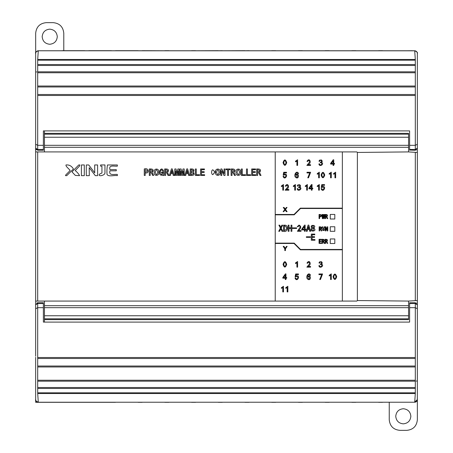 <?xml version="1.0" encoding="UTF-8"?>
<svg xmlns="http://www.w3.org/2000/svg" width="453" height="453" viewBox="0 0 453 453"><rect width="100%" height="100%" fill="white"/><g stroke="black" fill="none" stroke-linecap="round" stroke-linejoin="round"><path stroke-width="0.68" d="M408.566 301.075L408.566 307.678L44.445 307.678L44.445 301.075L35.657 301.075L275.226 301.075L275.214 151.914L342.349 151.914L275.214 151.914L342.36 151.919L342.36 301.081L275.226 301.086L275.226 151.919L44.445 151.914L44.445 133.358L44.445 138.578L44.445 133.358L408.566 133.358L408.566 151.914L357.383 152.446L357.383 300.554L408.566 301.075L417.343 300.52L417.343 152.48L408.566 151.914L357.383 152.446L408.566 151.914L357.383 152.446L356.862 151.914L357.383 152.446L357.383 300.554L357.383 152.446L356.862 151.914L357.383 152.446L357.383 300.554L356.862 301.075L357.383 300.554M275.752 243.476L275.752 243.119L294.178 243.119L300.503 249.45L341.828 249.45L341.828 249.801L300.356 249.801L294.031 243.476L275.752 243.476M320.299 214.501C322.106 215.719 321.873 216.551 319.608 216.993L319.608 218.601L319.054 218.601L319.054 214.501L320.299 214.501M319.608 216.54C321.228 216.296 321.409 215.77 320.158 214.954L319.608 214.954L319.608 216.54M324.229 214.501L324.756 214.501L324.229 218.646L323.753 218.646L323.323 215.577L322.842 218.646L322.36 218.646L321.834 214.501L322.36 214.501L322.627 217.112L323.034 214.501L323.561 214.501L323.969 217.112L324.229 214.501M325.141 214.501C327.491 214.422 328.063 215.175 326.845 216.755L327.751 218.601L327.179 218.601L326.319 216.823L325.69 216.823L325.69 218.601L325.141 218.601L325.141 214.501M325.69 216.37C327.259 216.172 327.434 215.702 326.222 214.954L325.69 214.954L325.69 216.37M319.15 226.811C321.5 226.732 322.066 227.485 320.849 229.065L321.76 230.911L321.188 230.911L320.322 229.139L319.699 229.139L319.699 230.911L319.15 230.911L319.15 226.811M319.699 228.68C321.262 228.482 321.437 228.012 320.226 227.27L319.699 227.27L319.699 228.68M324.71 226.811C326.109 231.772 320.82 231.772 322.219 226.811L322.768 226.811L323.465 230.503L324.155 226.811L324.71 226.811M327.751 226.811L327.751 230.911L327.151 230.911L325.809 227.938L325.809 230.911L325.26 230.911L325.26 226.811L325.86 226.811L327.202 229.784L327.202 226.811L327.751 226.811M321.5 242.933L321.5 243.386L319.054 243.386L319.054 239.292L321.375 239.292L321.375 239.745L319.603 239.745L319.603 241.013L321.234 241.013L321.234 241.472L319.603 241.472L319.603 242.933L321.5 242.933M322.049 239.292C324.399 239.212 324.965 239.96 323.748 241.54L324.659 243.386L324.088 243.386L323.221 241.613L322.598 241.613L322.598 243.386L322.049 243.386L322.049 239.292M322.598 241.16C324.161 240.962 324.342 240.486 323.125 239.745L322.598 239.745L322.598 241.16M325.118 239.292C327.468 239.212 328.034 239.96 326.817 241.54L327.729 243.386L327.151 243.386L326.29 241.613L325.667 241.613L325.667 243.386L325.118 243.386L325.118 239.292M325.667 241.16C327.23 240.962 327.406 240.486 326.194 239.745L325.667 239.745L325.667 241.16M285.452 250.571L284.807 250.571L284.807 248.844L283.204 246.353L283.952 246.353L285.175 248.301L286.517 246.353L287.134 246.353L285.452 248.844L285.452 250.571M283.765 211.664L283.136 211.664L284.784 209.524L283.278 207.446L284.042 207.446L285.18 209.014L286.392 207.446L287.021 207.446L285.486 209.433L287.106 211.664L286.336 211.664L285.09 209.949L283.765 211.664M283.051 162.638C284.263 159.06 285.486 159.06 286.715 162.638C285.464 166.217 284.246 166.217 283.051 162.638M283.759 162.638C284.507 165.419 285.254 165.419 286.002 162.638C285.254 159.858 284.507 159.858 283.759 162.638M296.908 165.413L296.908 161.013L295.526 161.846L295.526 161.177L297.598 159.767L297.598 165.413L296.908 165.413M310.577 165.413L306.862 165.413L309.535 162.146C309.609 160.13 308.997 159.903 307.7 161.466L306.992 161.393C309.49 156.868 312.293 163.357 307.819 164.75L310.577 164.75L310.577 165.413M321.534 162.367C324.931 163.963 319.325 167.553 318.901 163.929L319.591 163.839C320.498 167.055 323.578 162.191 320.265 162.752L320.339 162.146C323.142 162.168 320.22 158.697 319.659 161.347L318.969 161.228L319.546 160.152L321.511 159.966L322.304 161.228L321.534 162.367M333.748 165.413L333.063 165.413L333.063 164.065L330.622 164.065L330.622 163.431L333.187 159.79L333.748 159.79L333.748 163.431L334.507 163.431L334.507 164.065L333.748 164.065L333.748 165.413M333.063 163.431L333.063 160.9L331.302 163.431L333.063 163.431M283.963 174.439C289.308 172.553 285.135 181.545 283.051 176.342L283.771 176.279C285.69 179.977 287.185 172.712 283.821 175.243L283.17 175.158L283.714 172.27L286.511 172.27L286.511 172.933L284.269 172.933L283.963 174.439M295.656 174.915C299.427 171.585 299.325 180.458 295.515 177.276C293.317 175.073 296.84 169.66 298.578 173.573L297.893 173.624C296.636 172.355 295.888 172.786 295.656 174.915M295.764 175.991C298.097 180.396 298.3 171.823 295.764 175.991M310.633 172.265L308.487 177.814L307.78 177.814L309.744 172.933L306.992 172.933L306.992 172.265L310.633 172.265M318.635 177.814L318.635 173.414L317.259 174.246L317.259 173.584L319.325 172.168L319.325 177.814L318.635 177.814M321.092 175.045C322.31 171.461 323.533 171.461 324.761 175.045C323.51 178.624 322.287 178.624 321.092 175.045M321.806 175.045C322.553 177.825 323.3 177.825 324.048 175.045C323.3 172.259 322.553 172.259 321.806 175.045M330.588 177.814L330.588 173.42L329.206 174.246L329.206 173.584L331.279 172.174L331.279 177.814L330.588 177.814M334.954 177.814L334.954 173.42L333.572 174.246L333.572 173.584L335.645 172.174L335.645 177.814L334.954 177.814M282.785 190.175L282.785 185.781L281.409 186.613L281.409 185.945L283.476 184.535L283.476 190.175L282.785 190.175M288.872 190.175L285.158 190.175L287.831 186.908C287.904 184.892 287.293 184.665 285.996 186.234L285.288 186.16C287.785 181.63 290.588 188.125 286.115 189.513L288.872 189.513L288.872 190.175M294.739 190.175L294.739 185.781L293.357 186.613L293.357 185.945L295.43 184.535L295.43 190.175L294.739 190.175M299.829 187.134C303.227 188.731 297.621 192.321 297.196 188.691L297.887 188.601C298.799 191.823 301.868 186.953 298.561 187.514L298.635 186.908C301.438 186.942 298.521 183.459 297.955 186.115L297.27 185.99L297.842 184.915L299.807 184.733L300.605 185.996L299.829 187.134M306.687 190.175L306.687 185.781L305.305 186.613L305.305 185.945L307.377 184.535L307.377 190.175L306.687 190.175M312.043 190.175L311.358 190.175L311.358 188.833L308.918 188.833L308.918 188.199L311.483 184.558L312.043 184.558L312.043 188.199L312.808 188.199L312.808 188.833L312.043 188.833L312.043 190.175M311.358 188.199L311.358 185.662L309.597 188.199L311.358 188.199M318.635 190.175L318.635 185.781L317.259 186.613L317.259 185.945L319.325 184.535L319.325 190.175L318.635 190.175M322.009 186.806C327.349 184.915 323.182 193.912 321.092 188.703L321.817 188.641C323.736 192.344 325.226 185.073 321.862 187.604L321.217 187.519L321.76 184.631L324.558 184.631L324.558 185.294L322.315 185.294L322.009 186.806M283.046 264.376C284.263 260.798 285.486 260.798 286.715 264.376C285.464 267.961 284.246 267.961 283.046 264.376M283.759 264.376C284.507 267.157 285.254 267.157 286.002 264.376C285.254 261.591 284.507 261.591 283.759 264.376M296.908 267.151L296.908 262.751L295.526 263.584L295.526 262.916L297.598 261.506L297.598 267.151L296.908 267.151M310.577 267.151L306.862 267.151L309.535 263.884C309.609 261.862 308.997 261.636 307.7 263.204L306.992 263.131C309.495 258.601 312.287 265.096 307.819 266.489L310.577 266.489L310.577 267.151M321.534 264.105C324.931 265.701 319.325 269.292 318.901 265.668L319.591 265.571C320.503 268.793 323.572 263.923 320.26 264.49L320.339 263.884C323.136 263.912 320.22 260.43 319.659 263.085L318.969 262.961L319.546 261.891L321.511 261.704L322.304 262.966L321.534 264.105M285.951 279.512L285.26 279.512L285.26 278.165L282.825 278.165L282.825 277.536L285.384 273.895L285.951 273.895L285.951 277.536L286.709 277.536L286.709 278.165L285.951 278.165L285.951 279.512M285.26 277.536L285.26 274.999L283.499 277.536L285.26 277.536M295.917 276.137C301.256 274.258 297.083 283.244 294.999 278.04L295.724 277.978C297.638 281.675 299.133 274.41 295.769 276.942L295.118 276.857L295.667 273.969L298.459 273.969L298.459 274.631L296.217 274.631L295.917 276.137M307.604 276.613C311.375 273.284 311.273 282.157 307.462 278.974C305.265 276.777 308.787 271.353 310.526 275.271L309.841 275.322C308.589 274.054 307.842 274.484 307.604 276.613M307.712 277.689C310.045 282.094 310.248 273.521 307.712 277.689M322.581 273.963L320.441 279.512L319.727 279.512L321.698 274.631L318.946 274.631L318.946 273.963L322.581 273.963M330.588 279.512L330.588 275.118L329.206 275.945L329.206 275.282L331.279 273.872L331.279 279.512L330.588 279.512M333.046 276.743C334.257 273.159 335.48 273.159 336.709 276.743C335.463 280.322 334.24 280.322 333.046 276.743M333.753 276.743C334.501 279.524 335.248 279.524 336.001 276.743C335.254 273.957 334.501 273.957 333.753 276.743M282.785 291.913L282.785 287.519L281.409 288.351L281.409 287.683L283.476 286.273L283.476 291.913L282.785 291.913M287.151 291.913L287.151 287.519L285.775 288.351L285.775 287.683L287.842 286.273L287.842 291.913L287.151 291.913M281.2 228.08L282.887 231.319L282.026 231.319L280.803 228.799L279.58 231.319L278.72 231.319L280.407 228.08L278.895 225.169L279.761 225.169L280.803 227.4L281.845 225.169L282.706 225.169L281.2 228.08M284.79 225.169C288.963 225.084 287.887 232.819 283.572 231.319L283.572 225.169L284.79 225.169M284.399 230.634C287.191 229.314 287.321 227.717 284.79 225.854L284.399 225.854L284.399 230.634M291.874 225.169L291.874 231.319L291.047 231.319L291.047 228.442L288.997 228.442L288.997 231.319L288.17 231.319L288.17 225.169L288.997 225.169L288.997 227.757L291.047 227.757L291.047 225.169L291.874 225.169M296.653 227.865L296.653 228.442L292.559 228.442L292.559 227.865L296.653 227.865M297.406 231.279L300.033 227.4C299.982 225.532 299.286 225.328 297.949 226.789L297.264 226.681L299.065 225.062C301.46 226.381 301.256 228.238 298.453 230.634L301.041 230.634L301.041 231.279L297.406 231.279M304.456 231.279L304.456 229.914L301.687 229.914L301.687 229.303L304.597 225.096L305.135 225.096L305.135 229.303L306.002 229.303L306.002 229.914L305.135 229.914L305.135 231.279L304.456 231.279M304.456 229.303L304.456 226.466L302.44 229.303L304.456 229.303M308.804 225.096L310.599 231.319L309.739 231.319L309.235 229.411L307.655 229.411L307.151 231.319L306.285 231.319L308.085 225.096L308.804 225.096M309.054 228.725L308.408 226.534L307.83 228.725L309.054 228.725M313.799 228.046C318.351 231.766 307.785 232.361 311.964 228.012C308.584 224.229 317.655 224.745 313.799 228.046M311.896 226.681C314.116 230.13 314.269 223.318 311.896 226.681M311.772 229.484C313.991 233.612 314.773 225.781 311.772 229.484M310.469 236.783L310.469 237.361L306.37 237.361L306.37 236.783L310.469 236.783M314.965 239.552L314.965 240.237L311.296 240.237L311.296 234.088L314.784 234.088L314.784 234.773L312.123 234.773L312.123 236.676L314.569 236.676L314.569 237.361L312.123 237.361L312.123 239.552L314.965 239.552M334.807 231.302L330.248 231.302L330.248 226.749L334.807 226.749L334.807 231.302M334.801 243.499L330.248 243.499L330.248 238.946L334.801 238.946L334.801 243.499M334.807 219.003L330.254 219.003L330.254 214.445L334.807 214.445L334.807 219.003M275.752 214.83L275.752 214.473L294.031 214.473L300.356 208.148L341.828 208.148L341.828 208.499L300.503 208.499L294.178 214.83L275.752 214.83M81.41 175.656L84.292 175.656L84.286 164.96L81.421 164.96L81.41 175.656M100.594 164.96L100.594 166.143L101.925 166.143L101.953 172.972L99.366 174.241C97.695 177.095 105.379 175.373 104.966 172.718L104.954 164.954L100.594 164.96M86.291 164.96L86.285 175.656L89.315 175.656L89.207 167.655L95.311 175.656L97.61 175.656L97.599 164.96L94.671 164.954L94.728 172.865L88.743 164.96L86.291 164.96M79.609 165.962L79.892 164.96L78.748 164.96L71.982 171.88L75.323 175.419L79.575 175.656C78.788 174.043 77.344 172.344 75.232 170.554L79.609 165.962M73.42 168.98C71.67 166.008 69.196 164.666 66.002 164.96C65.498 166.398 69.026 168.743 70.136 170.538L65.691 175.022L65.543 175.656L66.755 175.656L73.42 168.98M117.355 166.143L117.355 164.96L107.474 164.983C106.942 167.927 106.8 171.098 107.038 174.49C108.754 177.049 114.156 175 117.355 175.651L117.355 174.416C114.235 174.167 108.465 175.9 109.949 170.815L116.279 170.815L116.279 169.637L109.949 169.637C108.465 164.569 114.252 166.461 117.355 166.143M149.309 168.975L149.309 175.453L150.226 175.453L150.226 172.644L151.268 172.644L152.706 175.453L153.663 175.453L152.146 172.531C154.105 169.932 153.159 168.743 149.309 168.975M150.226 169.694C153.125 170.458 153.125 171.206 150.226 171.925L150.226 169.694M256.664 168.975L256.664 175.453L257.587 175.453L257.587 172.644L258.623 172.644L260.062 175.453L261.019 175.453L259.501 172.531C261.46 169.932 260.52 168.743 256.664 168.975M257.587 169.694C260.481 170.458 260.481 171.206 257.587 171.925L257.587 169.694M255.747 175.453L255.747 174.733L252.593 174.733L252.593 172.417L255.311 172.417L255.311 171.698L252.593 171.698L252.593 169.694L255.549 169.694L255.549 168.975L251.675 168.975L251.675 175.453L255.747 175.453M250.634 175.453L250.634 174.733L247.4 174.733L247.4 168.975L246.483 168.975L246.483 175.453L250.634 175.453M245.52 175.453L245.52 174.733L242.287 174.733L242.287 168.975L241.37 168.975L241.37 175.453L245.52 175.453M240.492 172.191C241.375 167.961 235.147 168.063 236.058 172.225C235.215 176.427 241.404 176.387 240.492 172.191M239.529 172.191C238.725 175.356 237.887 175.368 237.015 172.225C237.831 169.06 238.669 169.054 239.529 172.191M231.104 168.975L231.104 175.453L232.021 175.453L232.021 172.644L233.063 172.644L234.501 175.453L235.458 175.453L233.941 172.531C235.9 169.932 234.954 168.743 231.104 168.975M232.021 169.694C234.92 170.458 234.92 171.206 232.021 171.925L232.021 169.694M230.107 169.694L230.107 168.975L225.99 168.975L225.99 169.694L227.593 169.694L227.593 175.453L228.51 175.453L228.51 169.694L230.107 169.694M224.994 175.453L224.994 168.975L224.076 168.975L224.076 173.669L221.84 168.975L220.843 168.975L220.843 175.453L221.76 175.453L221.76 170.753L223.997 175.453L224.994 175.453M220.039 172.191C220.922 167.961 214.699 168.063 215.611 172.225C214.762 176.427 220.951 176.387 220.039 172.191M219.082 172.191C218.278 175.356 217.44 175.368 216.568 172.225C217.383 169.06 218.221 169.054 219.082 172.191M214.971 172.87L214.048 172.87C212.927 175.373 212.089 175.192 211.534 172.338C211.97 169.422 212.808 169.071 214.048 171.279L214.932 171.279L214.971 172.87M204.626 175.453L204.626 174.733L201.472 174.733L201.472 172.417L204.184 172.417L204.184 171.698L201.472 171.698L201.472 169.694L204.428 169.694L204.428 168.975L200.549 168.975L200.549 175.453L204.626 175.453M199.513 175.453L199.513 174.733L196.279 174.733L196.279 168.975L195.362 168.975L195.362 175.453L199.513 175.453M193.244 172.078C194.728 169.728 193.714 168.692 190.209 168.975L190.209 175.453C194.071 175.656 195.079 174.535 193.244 172.078M191.126 169.694C193.901 170.345 193.901 171.013 191.126 171.698L191.126 169.694M191.126 172.417C194.133 173.188 194.133 173.958 191.126 174.733L191.126 172.417M189.569 175.453L187.57 168.895L186.772 168.895L184.773 175.453L185.736 175.453L186.291 173.442L188.052 173.442L188.612 175.453L189.569 175.453M187.214 170.413L187.853 172.723L186.494 172.723L187.214 170.413M184.218 175.453L184.218 168.975L182.978 168.975L182.1 173.25L181.143 168.975L179.903 168.975L179.903 175.453L180.702 175.453L180.702 170.826L181.738 175.453L182.378 175.453L183.42 170.826L183.42 175.453L184.218 175.453M179.105 175.453L179.105 168.975L177.865 168.975L176.987 173.25L176.03 168.975L174.79 168.975L174.79 175.453L175.588 175.453L175.588 170.826L176.63 175.453L177.265 175.453L178.306 170.826L178.306 175.453L179.105 175.453M174.229 175.453L172.236 168.895L171.438 168.895L169.439 175.453L170.396 175.453L170.957 173.442L172.712 173.442L173.273 175.453L174.229 175.453M171.874 170.413L172.514 172.723L171.155 172.723L171.874 170.413M164.649 168.975L164.649 175.453L165.566 175.453L165.566 172.644L166.602 172.644L168.04 175.453L168.997 175.453L167.48 172.531C169.445 169.932 168.499 168.743 164.649 168.975M165.566 169.694C168.465 170.458 168.465 171.206 165.566 171.925L165.566 169.694M163.646 171.206C162.378 168.233 161.013 168.227 159.541 171.189C159.116 174.456 160.22 175.724 162.848 175L162.967 175.526L163.646 175.526L163.646 172.191L161.608 172.191L161.608 172.91L162.848 172.91C161.817 175.373 161.008 175.135 160.413 172.185C160.815 169.422 161.602 169.099 162.769 171.206L163.646 171.206M158.697 172.191C159.581 167.961 153.352 168.063 154.263 172.225C153.414 176.427 159.609 176.387 158.697 172.191M157.735 172.191C156.931 175.356 156.092 175.368 155.22 172.225C156.036 169.06 156.874 169.054 157.735 172.191M144.275 168.975L144.275 175.453L145.198 175.453L145.198 172.91C150.119 173.873 148.595 167.18 144.275 168.975M145.198 169.694C148.199 170.526 148.199 171.359 145.198 172.191L145.198 169.694M417.343 152.48L417.343 300.52M417.349 300.486L417.343 357.547M417.349 358.385L417.349 320.237M417.349 313.669L417.349 304.773L415.305 302.734L417.343 304.773L415.305 302.734L409.614 302.768M417.355 396.318L417.349 396.8M417.349 393.617L417.349 387.253M417.349 381.273L417.349 365.73M417.349 56.2L417.355 56.682M417.355 58.935L417.355 66.059M417.355 71.427L417.355 87.508M417.355 94.292L417.355 134.014M417.355 137.706L417.355 315.294M417.355 318.986L417.355 358.708M417.355 365.492L417.355 381.573M417.355 386.941L417.355 394.065M417.349 132.763L417.349 94.609M417.349 87.27L417.349 71.727M417.349 65.759L417.349 59.383M408.566 50.77L414.727 50.77C416.301 50.934 417.179 51.812 417.343 53.403L417.349 139.331M409.614 150.034L415.305 150.266L417.349 148.227L417.349 152.514M389.246 402.315L389.246 419.806C389.914 426.165 393.43 429.682 399.789 430.35L406.817 430.35C413.176 429.682 416.692 426.165 417.36 419.806L417.36 399.597L414.495 402.236M417.36 395.905L417.281 400.175M382.575 50.77L414.727 50.77C417.043 51.857 417.921 52.735 417.343 53.403L417.36 57.095M417.36 94.116L417.36 358.884M417.36 365.328L417.36 381.749M417.36 386.766L417.36 394.45M417.36 58.55L417.36 66.234M417.36 71.246L417.36 87.672M416.307 149.309L416.307 150M416.307 303L416.307 303.691M403.306 408.736C398.748 409.218 396.228 411.732 395.746 416.29C396.228 420.848 398.748 423.368 403.306 423.849C407.859 423.368 410.378 420.848 410.86 416.29C410.378 411.732 407.859 409.218 403.306 408.736M49.728 29.151C45.17 29.632 42.656 32.152 42.174 36.71C42.656 41.268 45.17 43.782 49.728 44.264C54.286 43.782 56.806 41.268 57.288 36.71C56.806 32.152 54.286 29.632 49.728 29.151M35.674 53.403L35.674 33.194C36.342 26.835 39.858 23.318 46.217 22.65L53.244 22.65C59.603 23.318 63.12 26.835 63.788 33.194L63.788 50.685M38.035 50.781L415.175 50.81M39.134 50.764L46.908 50.77M382.575 402.23L406.103 402.23M115.458 402.23L138.165 402.23M35.674 399.835L35.674 402.315L115.458 402.315M355.86 402.23L378.566 402.23M329.15 402.23L351.856 402.23M302.44 402.23L325.146 402.23M275.73 402.23L298.431 402.23M195.594 402.23L218.301 402.23M222.304 402.23L245.011 402.23M249.014 402.23L271.721 402.23M168.884 402.23L191.585 402.23M142.168 402.23L164.875 402.23M271.721 402.315L275.73 402.315M245.011 402.315L249.014 402.315M218.301 402.315L222.304 402.315M191.585 402.315L195.594 402.315M298.431 402.315L302.44 402.315M325.146 402.315L329.15 402.315M351.856 402.315L355.86 402.315M378.566 402.315L382.575 402.315M164.875 402.315L168.884 402.315M138.165 402.315L142.168 402.315M378.566 50.77L355.86 50.77M351.856 50.77L329.15 50.764M325.146 50.764L302.44 50.764M298.431 50.764L275.73 50.764M271.721 50.764L249.014 50.764M249.014 50.685L245.011 50.764M245.011 50.685L222.304 50.764M222.304 50.685L218.301 50.764M218.301 50.685L195.594 50.764M382.575 50.685L378.566 50.685M355.86 50.685L351.856 50.685M329.15 50.685L325.146 50.685M302.44 50.685L298.431 50.685M275.73 50.685L271.721 50.685M62.038 50.764L49.683 50.764M88.748 50.764L84.739 50.764M115.458 50.764L111.455 50.764M142.168 50.764L138.165 50.764M164.875 50.764L142.168 50.685M138.165 50.685L115.458 50.685M111.455 50.685L88.748 50.685M84.739 50.685L62.038 50.685M191.585 50.764L168.884 50.764M168.884 50.685L164.875 50.685M195.594 50.685L191.585 50.685M417.343 388.227L417.343 399.597C417.179 401.188 416.301 402.066 414.71 402.23L414.523 402.23M417.343 357.411L417.343 380.271M417.343 399.597L417.349 399.591C417.003 401.267 416.12 402.145 414.71 402.23L415.305 393.532L37.695 393.532L38.29 402.23C36.699 402.066 35.821 401.188 35.657 399.597L35.657 397.802L35.657 399.597C35.079 400.259 35.957 401.137 38.29 402.23L414.71 402.23M37.695 393.532L37.695 307.678L43.386 307.678L43.386 302.734L37.695 302.734L43.386 302.734L43.386 322.1L409.614 322.1L409.614 302.734M406.205 402.23L414.557 402.23M35.657 275.345L35.657 177.638M35.657 380.412L35.657 366.687M35.657 148.046L35.657 304.954M35.657 151.914L44.445 151.914L35.657 151.914M409.614 130.9L409.614 145.322L409.614 130.9L43.386 130.9L43.386 148.154M408.566 307.678L408.566 319.631L44.445 319.631L44.445 305.418M46.806 402.23L38.454 402.23M44.445 138.612L44.445 144.269M44.445 142.74L44.445 139.807M408.566 138.578L408.566 139.575M408.566 142.74L408.566 139.807L408.566 142.74M408.566 319.631L408.566 318.81L44.445 318.81L44.445 322.1M408.566 314.824L408.566 314.41M408.566 310.243C408.566 313.431 408.566 313.431 408.566 310.243M275.22 301.075L275.214 151.914M408.566 145.311L44.445 145.311L408.566 145.311M44.445 307.678L44.445 318.81M406.103 50.77L412.168 50.713M408.566 137.236L44.445 137.236L44.445 145.311M35.657 393.227L35.657 387.689M35.657 380.831L35.657 366.143M43.386 303.527L37.695 303.527L37.695 307.678L35.657 308.731L35.657 356.228M35.657 391.262L35.657 389.863M35.657 357.304L35.657 371.364M35.657 357.791L35.657 357.411M35.657 375.588L35.657 388.346M417.343 353.266L417.343 308.731L415.305 307.678L415.305 393.532M37.695 392.808L415.305 392.808M35.657 304.773L37.695 303.527L37.695 302.734L35.657 304.773L37.695 302.734L37.095 302.825M35.657 304.801L35.657 308.731M415.305 59.468L415.305 60.192L37.695 60.192L37.695 59.468L415.305 59.468L414.71 50.77L415.101 50.798L414.71 50.764L38.295 50.764M409.614 150.266L409.614 145.322L415.305 145.322L417.343 144.269L417.343 99.734M35.657 112.168L35.657 95.351L35.657 112.168M35.657 87.095L35.657 71.857L35.657 87.095M35.657 65.543L35.657 59.53L35.657 65.543M35.657 55.917L35.657 53.403L35.657 55.917M35.657 95.43L35.657 144.269L37.695 145.322L43.386 145.322L43.386 150.266L43.386 149.473L37.695 149.473L35.657 148.199L37.695 150.266L35.657 148.369M415.305 60.192L415.305 149.473L409.614 149.473M37.695 59.468L38.29 50.77C36.704 50.934 35.821 51.812 35.657 53.403L35.657 95.589M43.386 150.266L37.695 150.266L37.695 60.192M35.866 149.133L36.291 149.705M35.657 99.734L35.657 148.199M44.445 130.9L44.445 133.358M415.305 152.446L415.305 300.554M342.349 151.914L356.862 151.914M408.566 147.287L44.445 147.287M356.862 301.075L342.349 301.075M44.445 305.701L408.566 305.701M408.566 315.752L44.445 315.752M44.445 134.179L408.566 134.179M37.695 301.075L37.695 151.914M37.695 358.499L415.305 358.499M415.305 357.519L37.695 357.519M409.614 303.527L415.305 303.527L415.305 307.678L409.614 307.678M37.695 366.024L415.305 366.024M37.695 366.975L415.305 366.975M37.695 380.243L415.305 380.243M37.695 381.188L415.305 381.188M37.695 387.53L415.305 387.53M37.695 388.448L415.305 388.448M417.343 304.801L415.305 303.527L415.305 302.734M38.29 50.77C36.704 50.934 35.821 51.812 35.657 53.403C35.04 52.661 35.917 51.784 38.29 50.77L414.71 50.77L38.29 50.77M415.305 94.501L37.695 94.501M37.695 95.481L415.305 95.481M415.305 86.976L37.695 86.976M415.305 86.025L37.695 86.025M415.305 72.757L37.695 72.757M415.305 71.812L37.695 71.812M415.305 65.47L37.695 65.47M415.305 64.553L37.695 64.553M415.305 150.266L415.305 149.473L417.343 148.199M44.445 313.182C44.445 309.999 44.445 309.999 44.445 313.182M35.657 397.808L35.657 388.748M35.657 388.431L35.657 380.033M417.343 380.135L417.343 388.346M417.343 389.863L417.343 391.262M417.179 381.007L416.188 381.069L417.179 381.007M417.343 55.187L417.343 60.294M417.343 61.738L417.343 63.137M417.343 64.654L417.343 72.865M417.343 86.132L417.343 95.589M35.657 55.187L35.657 60.294M35.657 61.738L35.657 63.137M35.657 64.654L35.657 72.865M35.657 77.412L35.657 81.636M35.821 71.993L36.812 71.931L35.821 71.993"/></g></svg>
